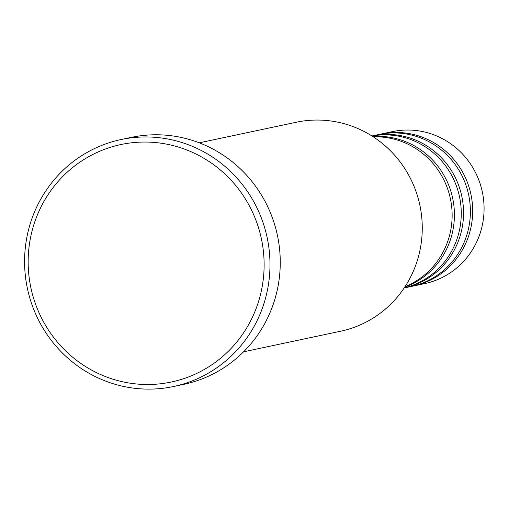 <?xml version="1.0" encoding="UTF-8"?>
<svg xmlns="http://www.w3.org/2000/svg" width="509" height="509" viewBox="0 0 509 509"><rect width="100%" height="100%" fill="white"/><g stroke="black" fill="none" stroke-linecap="round" stroke-linejoin="round"><path stroke-width="0.76" d="M405.062 286.618A77.686 75.408 -102 0 0 452.094 217.941A77.686 75.408 -102 0 0 409.7 145.059A77.686 75.408 -102 0 0 373.294 136.845M404.719 287.14A77.686 75.408 -102 0 0 454.314 218.895A77.686 75.408 -102 0 0 411.978 144.575A77.686 75.408 -102 0 0 372.773 136.507M404.203 287.916A77.686 75.408 -102 0 0 460.861 221.383A77.686 75.408 -102 0 0 418.824 143.118A77.686 75.408 -102 0 0 371.984 136.005M421.108 142.635A77.686 75.408 -102 0 0 371.933 135.973L378.766 134.522A77.686 75.408 -102 0 1 427.954 141.184A77.686 75.408 -102 0 1 469.858 220.671A77.686 75.408 -102 0 1 410.998 286.516L404.171 287.967A77.686 75.408 -102 0 0 463.012 222.115A77.686 75.408 -102 0 0 421.108 142.635M412.137 286.262A77.686 75.408 -102 0 0 413.283 286.033A77.686 75.408 -102 0 0 472.142 220.187A77.686 75.408 -102 0 0 430.239 140.7A77.686 75.408 -102 0 0 381.044 134.039A77.686 75.408 -102 0 0 379.905 134.293M243.601 351.802L340.597 331.225A106.82 103.69 -102 0 0 421.528 240.687A106.82 103.69 -102 0 0 363.91 131.398A106.82 103.69 -102 0 0 296.27 122.243L199.28 142.813M94.47 371.615A121.384 117.827 -102 0 0 252.209 317.686A121.384 117.827 -102 0 0 197.816 154.94A121.384 117.827 -102 0 0 40.077 208.868A121.384 117.827 -102 0 0 94.47 371.615M201.023 150.365A126.238 122.542 78 0 1 269.121 279.53A126.238 122.542 78 0 1 173.474 386.528A126.238 122.542 78 0 1 93.541 375.706A126.238 122.542 78 0 1 25.45 246.541A126.238 122.542 78 0 1 121.091 139.542A126.238 122.542 78 0 1 201.023 150.365M173.474 386.528L183.743 384.346A126.238 122.542 -102 0 0 279.39 277.348A126.238 122.542 -102 0 0 211.292 148.183A126.238 122.542 -102 0 0 131.36 137.366L121.091 139.542M413.283 286.033L424.691 283.608A77.686 75.408 -102 0 0 483.55 217.763A77.686 75.408 -102 0 0 441.647 138.283A77.686 75.408 -102 0 0 392.458 131.621L381.044 134.039"/></g></svg>
